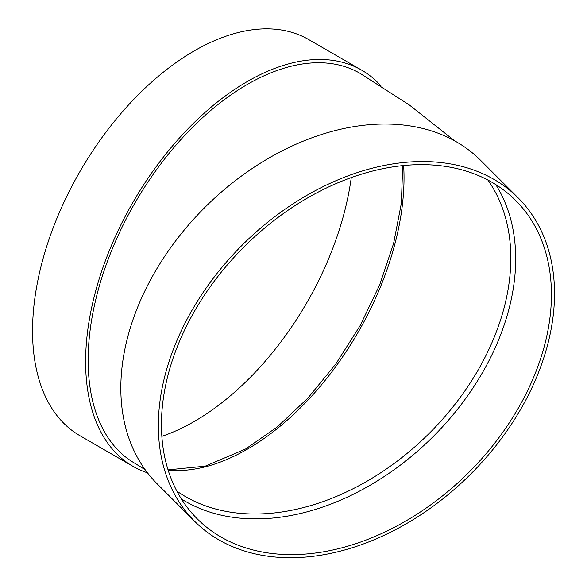 <?xml version="1.0" encoding="UTF-8"?>
<svg xmlns="http://www.w3.org/2000/svg" width="587" height="587" viewBox="0 0 587 587"><rect width="100%" height="100%" fill="white"/><g stroke="black" fill="none" stroke-linecap="round" stroke-linejoin="round"><path stroke-width="0.88" d="M495.758 184.575A225.151 159.209 -45 0 1 433.279 436.471A225.151 159.209 -45 0 1 181.383 498.957M194.701 521.373L157.177 483.842A228.732 161.733 -45 0 1 120.827 388.139A228.732 161.733 -45 0 1 258.911 164.125A228.732 161.733 -45 0 1 480.65 160.376L518.174 197.9A228.732 161.733 -45 0 1 470.803 473.995A228.732 161.733 -45 0 1 194.701 521.373A228.732 161.733 -45 0 1 158.351 425.663A228.732 161.733 -45 0 1 296.435 201.649A228.732 161.733 -45 0 1 518.174 197.9M454.587 140.814L409.3 104.941L359.926 73.272A225.151 129.991 120 0 0 186.424 133.594A225.151 129.991 120 0 0 88.145 360.183A225.151 129.991 120 0 0 134.775 463.253L145.187 469.739M147.484 472.821A228.732 132.06 -60 0 1 132.985 466.349A228.732 132.06 -60 0 1 132.985 202.236A228.732 132.06 -60 0 1 361.717 70.176A228.732 132.06 -60 0 1 381.117 86.062M132.985 466.349L79.92 435.708A228.732 132.06 -60 0 1 79.913 171.595A228.732 132.06 -60 0 1 308.645 39.542L361.717 70.176M351.268 177.582A225.151 129.991 -60 0 1 194.282 421.466A225.151 129.991 -60 0 1 161.851 436.332M161.447 424.628A225.151 159.209 -45 0 1 297.374 204.122A225.151 159.209 -45 0 1 515.643 200.424A225.151 159.209 -45 0 1 469.02 472.212A225.151 159.209 -45 0 1 197.232 518.842A225.151 159.209 -45 0 1 161.447 424.628M176.834 491.077A221.578 156.685 135 0 0 318.91 503.03A221.578 156.685 135 0 0 487.878 180.026M403.658 165.527A221.578 127.929 -60 0 1 247.347 449.187A221.578 127.929 -60 0 1 168.124 470.092M168.051 469.871L205.252 466.166L245.564 449.011L277.35 426.896L307.889 398.125L335.881 363.896L360.139 325.631L379.642 284.959L393.576 243.561L401.369 203.219L402.704 165.622"/></g></svg>
